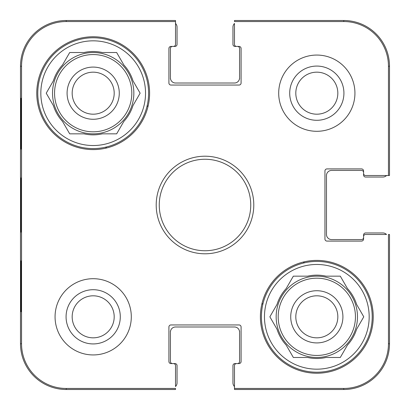 <?xml version="1.0" encoding="UTF-8"?>
<svg xmlns="http://www.w3.org/2000/svg" width="410" height="410" viewBox="0 0 410 410"><rect width="100%" height="100%" fill="white"/><g stroke="black" fill="none" stroke-linecap="round" stroke-linejoin="round"><path stroke-width="0.61" d="M295.805 93.183A21.012 21.012 0 0 1 327.323 74.984A21.012 21.012 0 0 1 327.323 111.376A21.012 21.012 0 0 1 295.805 93.183M72.17 316.817A21.012 21.012 0 0 1 103.689 298.623A21.012 21.012 0 0 1 103.689 335.016A21.012 21.012 0 0 1 72.17 316.817M337.83 316.817A21.012 21.012 0 0 1 306.311 335.016A21.012 21.012 0 0 1 306.311 298.623A21.012 21.012 0 0 1 337.83 316.817M114.195 93.183A21.012 21.012 0 0 1 82.676 111.376A21.012 21.012 0 0 1 82.676 74.984A21.012 21.012 0 0 1 114.195 93.183M343.754 21.545A44.695 44.695 0 0 1 388.454 66.246L388.454 175.521L389.5 175.521L389.5 66.246A45.746 45.746 0 0 0 343.754 20.5L234.479 20.5L234.479 21.545L343.754 21.545L343.754 20.5M21.545 66.246A44.695 44.695 0 0 1 66.246 21.545L175.521 21.545L175.521 20.5L66.246 20.5A45.746 45.746 0 0 0 20.5 66.246L20.5 343.754A45.746 45.746 0 0 0 66.246 389.5L175.521 389.5L175.521 388.454L66.246 388.454A44.695 44.695 0 0 1 21.545 343.754L21.545 66.246L20.5 66.246M388.454 343.754A44.695 44.695 0 0 1 343.754 388.454L234.479 388.454L234.479 389.5L343.754 389.5A45.746 45.746 0 0 0 389.5 343.754L389.5 234.479L388.454 234.479L388.454 343.754L389.5 343.754M234.479 386.522A5.084 5.084 0 0 1 232.957 382.894L232.957 365.612A2.035 2.035 0 0 1 234.986 363.578L237.528 363.578A2.035 2.035 0 0 0 239.563 361.543L239.563 332.064A5.084 5.084 0 0 0 234.479 326.985L175.521 326.985A5.084 5.084 0 0 0 170.437 332.064L170.437 361.543A2.035 2.035 0 0 0 172.472 363.578L175.014 363.578A2.035 2.035 0 0 1 177.043 365.612L177.043 382.894A5.084 5.084 0 0 1 175.521 386.522L175.521 365.612A2.035 2.035 0 0 0 173.486 363.578L170.944 363.578A2.035 2.035 0 0 1 168.915 361.543L168.915 326.985A2.035 2.035 0 0 1 170.944 324.951L239.056 324.951A2.035 2.035 0 0 1 241.085 326.985L241.085 361.543A2.035 2.035 0 0 1 239.056 363.578L236.514 363.578A2.035 2.035 0 0 0 234.479 365.612L234.479 388.454M175.521 23.478A5.084 5.084 0 0 1 177.043 27.106L177.043 44.388A2.035 2.035 0 0 1 175.014 46.422L172.472 46.422A2.035 2.035 0 0 0 170.437 48.457L170.437 77.936A5.084 5.084 0 0 0 175.521 83.015L234.479 83.015A5.084 5.084 0 0 0 239.563 77.936L239.563 48.457A2.035 2.035 0 0 0 237.528 46.422L234.986 46.422A2.035 2.035 0 0 1 232.957 44.388L232.957 27.106A5.084 5.084 0 0 1 234.479 23.478L234.479 44.388A2.035 2.035 0 0 0 236.514 46.422L239.056 46.422A2.035 2.035 0 0 1 241.085 48.457L241.085 83.015A2.035 2.035 0 0 1 239.056 85.049L170.944 85.049A2.035 2.035 0 0 1 168.915 83.015L168.915 48.457A2.035 2.035 0 0 1 170.944 46.422L173.486 46.422A2.035 2.035 0 0 0 175.521 44.388L175.521 21.545M386.522 175.521A5.084 5.084 0 0 1 382.894 177.043L365.612 177.043A2.035 2.035 0 0 1 363.578 175.014L363.578 172.472A2.035 2.035 0 0 0 361.543 170.437L331.557 170.437A5.084 5.084 0 0 0 326.473 175.521L326.473 234.479A5.084 5.084 0 0 0 331.557 239.563L361.543 239.563A2.035 2.035 0 0 0 363.578 237.528L363.578 234.986A2.035 2.035 0 0 1 365.612 232.957L382.894 232.957A5.084 5.084 0 0 1 386.522 234.479L365.612 234.479A2.035 2.035 0 0 0 363.578 236.514L363.578 239.056A2.035 2.035 0 0 1 361.543 241.085L326.985 241.085A2.035 2.035 0 0 1 324.951 239.056L324.951 170.944A2.035 2.035 0 0 1 326.985 168.915L361.543 168.915A2.035 2.035 0 0 1 363.578 170.944L363.578 173.486A2.035 2.035 0 0 0 365.612 175.521L388.454 175.521M131.302 316.817A38.12 38.12 0 0 1 74.123 349.832A38.12 38.12 0 0 1 74.123 283.807A38.12 38.12 0 0 1 131.302 316.817M354.937 93.183A38.12 38.12 0 0 1 297.757 126.193A38.12 38.12 0 0 1 297.757 60.167A38.12 38.12 0 0 1 354.937 93.183M373.233 316.817A56.416 56.416 0 0 1 288.609 365.679A56.416 56.416 0 0 1 288.609 267.961A56.416 56.416 0 0 1 373.233 316.817M149.599 93.183A56.416 56.416 0 0 1 64.975 142.039A56.416 56.416 0 0 1 64.975 44.321A56.416 56.416 0 0 1 149.599 93.183M156.205 205A48.795 48.795 0 0 0 229.395 247.256A48.795 48.795 0 0 0 229.395 162.744A48.795 48.795 0 0 0 156.205 205M159.254 205A45.746 45.746 0 0 1 227.873 165.384A45.746 45.746 0 0 1 227.873 244.616A45.746 45.746 0 0 1 159.254 205M289.706 93.183A27.111 27.111 0 0 0 330.373 116.66A27.111 27.111 0 0 0 330.373 69.705A27.111 27.111 0 0 0 289.706 93.183M66.071 316.817A27.111 27.111 0 0 0 106.738 340.295A27.111 27.111 0 0 0 106.738 293.34A27.111 27.111 0 0 0 66.071 316.817M21.125 149.091L20.859 149.091L20.859 98.267L21.125 98.267L21.125 149.091L20.859 149.091M21.125 311.733L20.859 311.733L20.859 260.909L21.125 260.909L21.125 311.733L20.859 311.733M20.638 204.99L20.879 232.188L20.874 177.853L20.638 204.99M20.859 260.909L21.125 260.909M20.859 98.267L21.125 98.267M261.416 316.817A55.401 55.401 0 0 1 344.518 268.842A55.401 55.401 0 0 1 344.518 364.797A55.401 55.401 0 0 1 261.416 316.817M264.465 316.817A52.352 52.352 0 0 1 342.996 271.481A52.352 52.352 0 0 1 342.996 362.158A52.352 52.352 0 0 1 264.465 316.817M277.032 304.41A41.676 41.676 0 0 1 286.18 288.563L293.345 276.156L307.669 276.156A41.676 41.676 0 0 1 325.965 276.156L340.295 276.156L347.46 288.563A41.676 41.676 0 0 1 356.608 304.41L363.767 316.817L356.608 329.225A41.676 41.676 0 0 1 347.46 345.071L340.295 357.479L325.965 357.479A41.676 41.676 0 0 1 307.669 357.479L293.345 357.479L286.18 345.071A41.676 41.676 0 0 1 277.032 329.225L269.867 316.817L277.032 304.41M276.156 316.817A40.662 40.662 0 0 1 337.148 281.603A40.662 40.662 0 0 1 337.148 352.031A40.662 40.662 0 0 1 276.156 316.817M342.914 316.817A26.096 26.096 0 0 0 303.769 294.221A26.096 26.096 0 0 0 303.769 339.418A26.096 26.096 0 0 0 342.914 316.817M37.781 93.183A55.401 55.401 0 0 1 120.883 45.203A55.401 55.401 0 0 1 120.883 141.158A55.401 55.401 0 0 1 37.781 93.183M40.831 93.183A52.352 52.352 0 0 1 119.356 47.842A52.352 52.352 0 0 1 119.356 138.518A52.352 52.352 0 0 1 40.831 93.183M53.392 80.775A41.676 41.676 0 0 1 62.54 64.929L69.705 52.521L84.035 52.521A41.676 41.676 0 0 1 102.331 52.521L116.655 52.521L123.82 64.929A41.676 41.676 0 0 1 132.968 80.775L140.133 93.183L132.968 105.59A41.676 41.676 0 0 1 123.82 121.437L116.655 133.845L102.331 133.845A41.676 41.676 0 0 1 84.035 133.845L69.705 133.845L62.54 121.437A41.676 41.676 0 0 1 53.392 105.59L46.233 93.183L53.392 80.775M52.521 93.183A40.662 40.662 0 0 1 113.514 57.969A40.662 40.662 0 0 1 113.514 128.397A40.662 40.662 0 0 1 52.521 93.183M119.274 93.183A26.096 26.096 0 0 0 80.135 70.581A26.096 26.096 0 0 0 80.135 115.779A26.096 26.096 0 0 0 119.274 93.183M105.754 148.179A114.359 114.359 0 0 1 106.456 146.97M146.97 106.456A114.359 114.359 0 0 1 148.179 105.754M263.03 303.543A114.359 114.359 0 0 1 261.821 304.246M304.246 261.821A114.359 114.359 0 0 1 303.543 263.03M170.437 331.049L170.437 332.064M170.437 361.543L170.437 362.056M239.563 362.056L239.563 361.543M239.563 332.064L239.563 331.049M331.049 239.563L331.557 239.563M361.543 239.563L362.056 239.563M362.056 170.437L361.543 170.437M331.557 170.437L331.049 170.437M239.563 78.951L239.563 77.936M239.563 48.457L239.563 47.944M170.437 47.944L170.437 48.457M170.437 77.936L170.437 78.951M389.5 66.246L388.454 66.246M66.246 20.5L66.246 21.545M20.5 343.754L21.545 343.754M66.246 389.5L66.246 388.454M343.754 389.5L343.754 388.454M278.19 316.817A38.627 38.627 0 0 1 336.133 283.366A38.627 38.627 0 0 1 336.133 350.273A38.627 38.627 0 0 1 278.19 316.817M54.556 93.183A38.627 38.627 0 0 1 112.494 59.727A38.627 38.627 0 0 1 112.494 126.634A38.627 38.627 0 0 1 54.556 93.183"/></g></svg>
